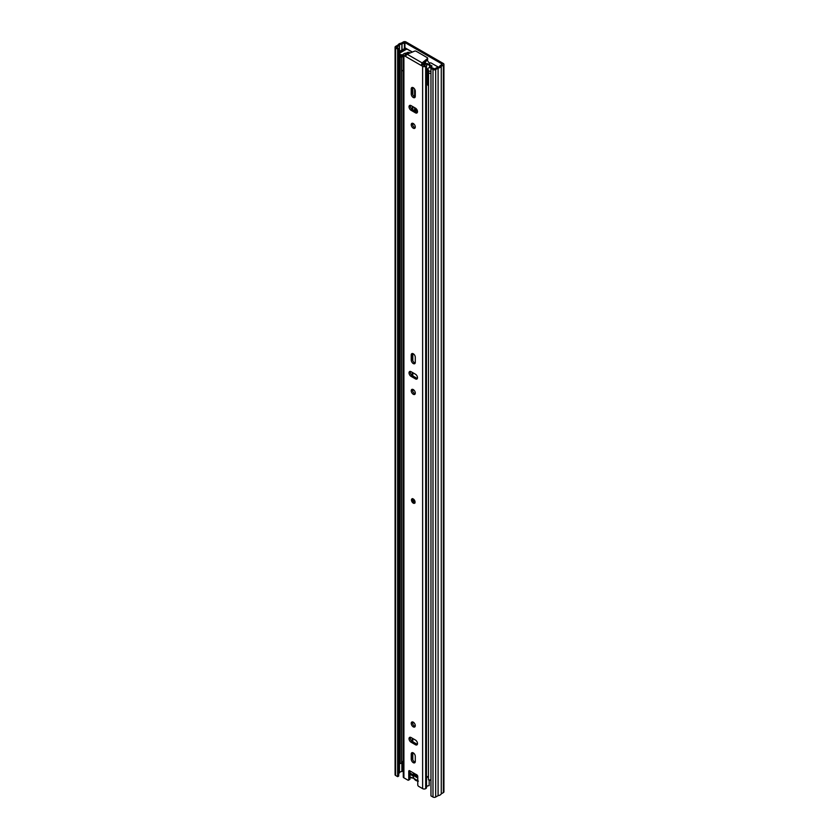 <?xml version="1.0" encoding="UTF-8"?>
<svg xmlns="http://www.w3.org/2000/svg" width="839" height="839" viewBox="0 0 839 839"><rect width="100%" height="100%" fill="white"/><g stroke="black" fill="none" stroke-linecap="round" stroke-linejoin="round"><path stroke-width="1.26" d="M411.005 773.568L411.005 774.103A1.909 1.101 180 0 1 410.439 773.327L410.439 773.254M415.693 110.517A1.72 0.996 -120 0 0 416.511 110.58A1.72 0.996 -120 0 0 416.868 109.794L416.868 109.605M438.43 67.11L434.413 64.897M412.369 52.06L405.52 48.106L400.308 50.875L401.052 51.651L401.923 51.368A1.783 1.028 0 0 0 402.185 51.273L404.136 50.361A1.783 1.028 0 0 0 404.272 50.288L404.272 50.497M398.735 48.494L398.735 776.033L397.655 776.652L397.655 49.113L398.735 48.494L396.595 47.162L399.469 45.379A2.8 1.615 180 0 1 401.871 43.985L404.933 42.569L442.289 64.142L439.835 65.914A2.8 1.615 180 0 1 437.444 67.298L434.602 68.892L432.043 67.718L430.963 68.347L430.963 795.886L432.987 797.05L432.987 69.511L430.963 68.347M397.655 49.113L395.63 47.949A1.909 1.101 180 0 1 395.075 47.162A1.909 1.101 180 0 1 395.63 46.386L398.043 44.991A4.331 2.496 180 0 1 401.21 43.167L403.318 41.95A1.909 1.101 180 0 1 406.013 41.95L443.37 63.512A1.909 1.101 180 0 1 443.925 64.299A1.909 1.101 180 0 1 443.37 65.075L441.262 66.291A4.331 2.496 180 0 1 438.094 68.116L435.682 69.511A1.909 1.101 180 0 1 432.987 69.511M415.693 108.755A1.72 0.996 -120 0 0 416.637 109.815L416.731 109.867A1.72 0.996 -120 0 0 416.857 109.94M406.768 48.83A1.783 1.028 0 0 1 406.6 48.935L404.272 50.288M397.655 776.652L395.63 775.488A1.909 1.101 180 0 1 395.075 774.701L395.075 47.162M398.735 773.38L399.469 772.908A2.8 1.615 180 0 1 401.871 771.523L403.265 770.758M443.925 64.299L443.925 791.838A1.909 1.101 180 0 1 443.37 792.614L441.262 793.83A4.331 2.496 180 0 1 438.094 795.655L435.682 797.05A1.909 1.101 180 0 1 432.987 797.05M438.094 795.655L438.094 68.116M441.262 793.83L441.262 66.291M401.052 52.354L401.052 51.651M400.308 52.805L400.308 50.875M414.183 774.691L417.759 776.757M411.005 774.103L417.759 778.005M416.626 774.586L413.029 774.743A4.069 2.349 60 0 1 414.036 773.285M417.759 780.501A4.069 2.349 60 0 1 413.061 776.012L410.019 774.25M410.019 773.002L413.029 774.743M413.061 776.012L414.225 775.96M414.613 89.081L414.613 96.8M414.613 107.665L414.613 110.884M415.693 108.304L415.693 111.503M401.671 57.136L401.671 763.28L400.213 763.532L400.213 56.79A4.331 2.496 180 0 1 400.056 56.36M400.213 763.532A4.331 2.496 180 0 1 400.025 762.808L400.025 56.318M401.671 762.336A2.8 1.615 180 0 1 403.223 761.33L403.223 70.875A2.16 1.248 180 0 1 402.28 70.56A2.16 1.248 180 0 1 401.671 69.868M430.963 779.861A4.331 2.496 180 0 1 428.477 779.851L428.561 72.941M429.222 73.192A4.331 2.496 180 0 1 428.477 73.108M402.28 54.755L402.28 56.842L400.57 56.79A2.548 1.468 180 0 1 399.825 55.752L399.825 53.665A2.548 1.468 0 0 0 400.57 54.703L402.28 54.755A2.16 1.248 0 0 0 403.265 55.08M428.477 85.672A2.16 1.248 180 0 1 428.383 85.63A2.16 1.248 180 0 1 427.754 84.749L427.754 68.945A2.16 1.248 0 0 0 428.383 69.826L427.838 70.298L428.477 70.822A2.548 1.468 0 0 0 430.963 71.189M425.184 64.634L423.244 63.439M437.843 67.183L437.843 67.246A1.269 0.734 0 0 0 437.843 67.183A1.269 0.734 0 0 0 437.476 66.659L431.288 63.093A1.269 0.734 0 0 0 430.176 62.883L429.149 62.988M399.825 53.665A2.548 1.468 0 0 1 400.57 52.626L405.971 49.511A1.269 0.734 0 0 1 407.775 49.511L412.264 52.102M429.809 64.939L430.124 67.707M430.124 64.907L432.054 66.029L430.218 67.707A2.16 1.248 0 0 0 427.754 68.945M409.191 52.826L409.736 53.14M425.52 64.33L425.404 64.267A15.595 8.998 60 0 0 424.209 62.642M427.166 60.24A17.189 9.921 -120 0 1 429.641 63.806L429.285 64.016M424.943 62.055A17.189 9.921 60 0 1 426.254 63.869M430.963 73.276A2.548 1.468 180 0 1 428.477 72.899L428.026 72.112M413.26 498.974A2.548 1.468 -120 0 0 411.991 498.848A2.548 1.468 -120 0 0 411.603 500.883A2.548 1.468 -120 0 0 413.26 503.127A2.548 1.468 -120 0 0 414.539 503.253A2.548 1.468 -120 0 0 414.927 501.219A2.548 1.468 -120 0 0 413.26 498.974M413.26 762.651A2.863 1.657 -120 0 0 414.697 762.798A2.863 1.657 -120 0 0 415.284 761.487L415.284 756.39A2.863 1.657 -120 0 0 414.036 753.506A2.863 1.657 -120 0 0 411.834 752.74A2.863 1.657 -120 0 0 411.236 754.051L411.236 759.148A2.863 1.657 -120 0 0 413.26 762.651M415.179 762.179A2.863 1.657 60 0 1 414.518 761.927A2.863 1.657 60 0 1 412.494 758.414L412.494 753.328A2.863 1.657 60 0 1 412.61 752.635M413.26 722.169A2.863 1.657 -120 0 0 411.834 722.033A2.863 1.657 -120 0 0 411.393 724.319A2.863 1.657 -120 0 0 413.26 726.847A2.863 1.657 -120 0 0 414.697 726.994A2.863 1.657 -120 0 0 415.137 724.697A2.863 1.657 -120 0 0 413.26 722.169M415.179 726.375A2.863 1.657 60 0 1 414.518 726.123A2.863 1.657 60 0 1 412.61 721.918M413.26 363.549A2.863 1.657 -120 0 0 414.697 363.686A2.863 1.657 -120 0 0 415.284 362.375L415.284 357.288A2.863 1.657 -120 0 0 414.036 354.404A2.863 1.657 -120 0 0 411.834 353.639A2.863 1.657 -120 0 0 411.236 354.949L411.236 360.036A2.863 1.657 -120 0 0 413.26 363.549M415.179 363.077A2.863 1.657 60 0 1 414.518 362.815A2.863 1.657 60 0 1 412.494 359.312L412.494 354.215A2.863 1.657 60 0 1 412.61 353.523M413.26 389.579A2.863 1.657 -120 0 0 411.834 389.443A2.863 1.657 -120 0 0 411.393 391.74A2.863 1.657 -120 0 0 413.26 394.257A2.863 1.657 -120 0 0 414.697 394.403A2.863 1.657 -120 0 0 415.137 392.107A2.863 1.657 -120 0 0 413.26 389.579M415.179 393.785A2.863 1.657 60 0 1 414.518 393.533A2.863 1.657 60 0 1 412.61 389.327M413.26 123.511A2.863 1.657 -120 0 0 411.834 123.375A2.863 1.657 -120 0 0 411.393 125.661A2.863 1.657 -120 0 0 413.26 128.189A2.863 1.657 -120 0 0 414.697 128.336A2.863 1.657 -120 0 0 415.137 126.039A2.863 1.657 -120 0 0 413.26 123.511M415.179 127.717A2.863 1.657 60 0 1 414.518 127.465A2.863 1.657 60 0 1 412.61 123.26M413.26 97.481A2.863 1.657 -120 0 0 414.697 97.618A2.863 1.657 -120 0 0 415.284 96.307L415.284 91.21A2.863 1.657 -120 0 0 414.036 88.336A2.863 1.657 -120 0 0 411.834 87.56A2.863 1.657 -120 0 0 411.236 88.871L411.236 93.968A2.863 1.657 -120 0 0 413.26 97.481M415.179 96.999A2.863 1.657 60 0 1 414.518 96.747A2.863 1.657 60 0 1 412.494 93.244L412.494 88.147A2.863 1.657 60 0 1 412.61 87.455M405.908 55.185L405.048 54.608L405.52 54.273A4.615 2.664 0 0 0 408.729 52.826L409.149 53.392L406.149 53.025L407.387 53.528M408.499 780.176A1.269 0.734 -120 0 0 408.761 779.599L410.019 778.865A1.269 0.734 60 0 1 409.757 779.452L408.499 780.176A1.269 0.734 -120 0 1 407.859 780.113L403.905 777.826L403.905 55.489A2.16 1.248 180 0 1 403.265 54.608A2.16 1.248 180 0 1 403.905 53.717L404.136 53.591A2.035 1.175 180 0 1 405.153 53.266A2.832 1.636 0 0 0 406.149 53.025M429.62 67.707L429.62 66.365C429.211 64.718 428.299 64.267 426.883 65.002A2.832 1.636 0 0 0 426.464 65.568A2.035 1.175 180 0 1 425.908 66.166L425.688 66.291A2.16 1.248 180 0 1 422.625 66.291L405.384 56.349L407.093 54.21L414.55 51.169A1.269 0.734 180 0 1 416.186 51.252L427.261 57.65A1.269 0.734 180 0 1 427.638 58.164A1.269 0.734 180 0 1 427.408 58.594L422.132 62.894L421.136 65.442L422.395 64.708L424.723 65.358A4.615 2.664 0 0 1 427.229 63.512L429.851 65.348L429.62 66.365M429.851 67.697L429.851 65.348M428.477 776.274L426.652 777.187L426.495 778.162A2.035 1.175 180 0 1 426.506 778.319A2.035 1.175 180 0 1 426.506 778.351A2.035 1.175 180 0 1 426.464 778.561L426.652 777.187M426.495 778.477L426.495 787.517A2.035 1.175 180 0 1 426.506 787.674A2.035 1.175 180 0 1 426.464 787.915A2.035 1.175 180 0 1 425.908 788.503L425.688 788.639A2.16 1.248 180 0 1 422.625 788.639L418.661 786.353A1.269 0.734 -120 0 1 417.759 784.79L417.759 776.474A1.269 0.734 60 0 0 416.868 774.921L409.663 770.758L408.761 771.282A1.269 0.734 60 0 1 409.023 770.695A1.269 0.734 60 0 1 409.663 770.758M403.905 55.489L405.384 56.349M417.382 744.277A2.863 1.657 60 0 1 416.731 744.025L412.316 741.477A2.863 1.657 60 0 1 410.397 737.271M417.382 378.431A2.863 1.657 60 0 1 416.731 378.179L412.316 375.631A2.863 1.657 60 0 1 410.397 371.425M417.382 112.353A2.863 1.657 60 0 1 416.731 112.101L412.316 109.563A2.863 1.657 60 0 1 410.397 105.357M410.019 778.865L410.019 770.968M415.473 740.071L411.058 737.523A2.863 1.657 -120 0 0 409.621 737.387A2.863 1.657 -120 0 0 409.191 739.683A2.863 1.657 -120 0 0 411.058 742.2L415.473 744.749A2.863 1.657 -120 0 0 416.899 744.896A2.863 1.657 -120 0 0 417.34 742.599A2.863 1.657 -120 0 0 415.473 740.071M415.473 374.225L411.058 371.677A2.863 1.657 -120 0 0 409.621 371.541A2.863 1.657 -120 0 0 409.191 373.837A2.863 1.657 -120 0 0 411.058 376.354L415.473 378.903A2.863 1.657 -120 0 0 416.899 379.05A2.863 1.657 -120 0 0 417.34 376.753A2.863 1.657 -120 0 0 415.473 374.225M411.058 110.287L415.473 112.835A2.863 1.657 -120 0 0 416.899 112.971A2.863 1.657 -120 0 0 417.34 110.675A2.863 1.657 -120 0 0 415.473 108.158L411.058 105.609A2.863 1.657 -120 0 0 409.621 105.462A2.863 1.657 -120 0 0 409.191 107.759A2.863 1.657 -120 0 0 411.058 110.287L412.316 109.563M408.761 779.599L408.761 771.282M429.169 779.945L429.169 785.661A2.832 1.636 0 0 0 426.506 787.003M403.905 777.826A2.16 1.248 180 0 1 403.265 776.945L403.265 54.608M407.093 54.21L422.132 62.894L422.395 64.708L427.408 60.051A1.269 0.734 180 0 0 427.638 59.621L427.638 58.164M428.477 776.379A2.832 1.636 0 0 0 427.439 776.704L426.506 778.351L426.506 787.674M404.933 48.652L404.933 42.569M399.395 772.992L399.395 45.463M399.469 772.908L399.469 45.379M401.871 771.523L401.871 762.064M401.871 50.277L401.871 43.985M402.017 771.481L402.017 761.917M402.017 50.214L402.017 43.953M404.398 48.966L404.398 42.569M435.682 797.05L435.682 69.511M443.37 792.614L443.37 65.075M395.63 775.488L395.63 47.949M416.731 109.867L415.693 110.465M416.637 109.815L415.693 110.36M413.533 778.319L413.994 778.613A1.269 0.734 -120 0 0 413.438 778.078A1.269 0.734 -120 0 0 412.893 777.973L410.019 777.061M418.399 781.13L414.172 778.602M410.019 776.872A4.331 2.496 -120 0 0 411.016 777.627A4.331 2.496 -120 0 0 412.893 777.973M413.994 778.613A4.331 2.496 -120 0 0 417.749 780.784A1.269 0.734 -120 0 0 417.749 780.784L417.749 780.784M412.809 759.851L412.809 752.677M412.809 741.76L412.809 738.54M412.809 724.047L412.809 721.97M412.809 391.456L412.809 389.38M412.809 375.914L412.809 372.694M412.809 360.749L412.809 353.576M412.809 125.389L412.809 123.312M412.809 109.846L412.809 106.626M412.809 94.671L412.809 87.508M401.021 57.042L401.021 54.965M400.57 54.703L400.57 56.79M428.026 70.56L428.026 72.636M428.477 72.899L428.477 70.822M401.923 54.965L401.923 57.042M424.156 65.631L424.733 64.54M425.016 64.834L424.24 65.631M405.52 54.965L405.52 54.273M405.394 54.892L405.394 54.315M426.464 777.522L426.464 65.568M425.908 788.503L425.908 66.166M422.625 788.639L422.625 66.291M426.883 65.002L427.229 63.512M425.688 788.639L425.688 66.291M427.408 58.594L427.408 60.051M412.494 88.147L411.236 88.871M412.494 93.244L411.236 93.968M416.731 112.101L415.473 112.835M416.731 378.179L415.473 378.903M412.316 375.631L411.058 376.354M412.494 354.215L411.236 354.949M412.494 359.312L411.236 360.036M412.494 753.328L411.236 754.051M412.494 758.414L411.236 759.148M416.731 744.025L415.473 744.749M412.316 741.477L411.058 742.2M414.351 501.89A1.269 0.734 60 0 1 413.711 501.827A1.269 0.734 60 0 1 412.882 500.705A1.269 0.734 60 0 1 413.071 499.687L414.351 501.89M413.753 500.075L414.351 501.114M430.26 779.945L429.169 780.574M412.253 741.435L412.253 738.215M412.253 375.589L412.253 372.369M412.253 109.521L412.253 106.301M427.838 70.298L427.838 72.374M424.765 64.414L424.115 65.631M409.191 53.36L409.191 52.396M407.314 52.458L409.17 52.322M412.442 498.586C411.414 500.034 411.729 501.47 413.396 502.907L414.99 503.001"/></g></svg>
